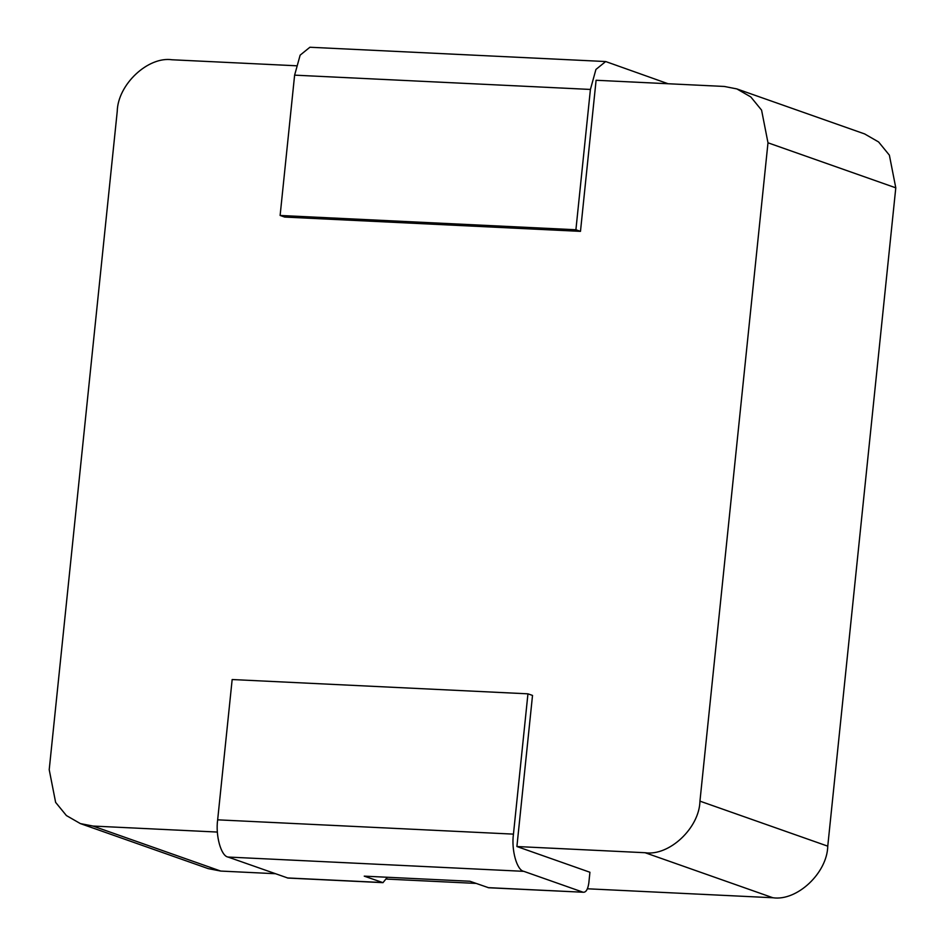 <?xml version="1.0" encoding="UTF-8"?>
<svg xmlns="http://www.w3.org/2000/svg" width="945" height="945" viewBox="0 0 945 945"><rect width="100%" height="100%" fill="white"/><g stroke="black" fill="none" stroke-linecap="round" stroke-linejoin="round"><path stroke-width="1.42" d="M387.332 877.255L382.985 882.654L287.93 878.059L228.005 857.044C221.083 856.099 215.389 835.64 217.657 819.835L232.163 679.538L527.948 693.831L532.519 695.437L516.903 846.531L645.081 852.721C669.225 856.312 699.394 827.95 699.95 801.147L767.99 142.801L761.575 110.128L750.803 96.945L736.84 88.913L724.272 86.456L596.094 80.266L580.478 231.36L284.681 217.066L280.122 215.46L294.616 75.151L300.144 55.153L309.889 47.25L605.686 61.543L668.068 83.739M580.478 231.36L575.907 229.753L590.412 89.444L595.929 69.446L605.686 61.543M280.122 215.46L575.907 229.753M296.222 65.772L172.12 59.771C147.975 56.18 117.794 84.554 117.239 111.356L49.211 769.702L55.625 802.376L66.398 815.559L80.36 823.591L208.16 868.609L220.728 871.066L275.314 873.712M80.36 823.591L92.929 826.048L217.385 832.061M736.84 88.913L864.64 133.93L878.602 141.963L889.375 155.157L895.789 187.831L827.761 846.165C827.206 872.979 797.025 901.341 772.88 897.75L587.424 888.784M386.682 879.086L476.056 883.41M382.985 882.654L364.238 876.145L469.925 881.248L488.671 887.757L583.136 892.234C585.959 892.517 587.849 889.458 588.818 883.055L589.928 872.259L516.903 846.531M228.005 857.044L523.802 871.337C516.88 870.392 511.186 849.933 513.454 834.128L527.948 693.831M523.802 871.337L583.136 892.234L488.081 887.639M294.616 75.151L590.412 89.444M767.99 142.801L895.789 187.831M92.929 826.048L220.728 871.066M645.081 852.721L772.88 897.75M699.95 801.147L827.761 846.165M287.339 877.94L382.406 882.535M217.657 819.835L513.454 834.128"/></g></svg>
